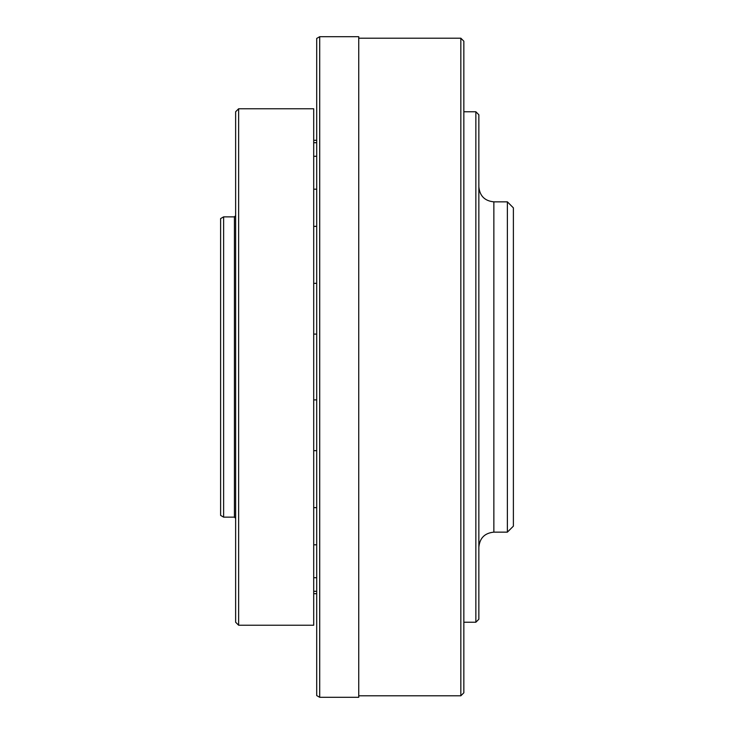 <?xml version="1.0" encoding="UTF-8"?>
<svg xmlns="http://www.w3.org/2000/svg" width="734" height="734" viewBox="0 0 734 734"><rect width="100%" height="100%" fill="white"/><g stroke="black" fill="none" stroke-linecap="round" stroke-linejoin="round"><path stroke-width="1.1" d="M478.852 186.84C479.742 195.96 484.743 200.96 493.863 201.85L507.377 201.85L507.377 532.15L493.863 532.15L493.863 201.85M478.852 619.23L478.852 114.77L475.852 111.77L475.852 622.23L478.852 619.23M507.377 532.15L513.387 526.14L513.387 207.86L507.377 201.85M463.842 111.77L475.852 111.77M460.833 367L460.833 695.795L463.842 692.795L463.842 41.205L460.833 38.205L460.833 367M319.703 367L319.703 36.7L358.743 36.7L358.743 697.3L319.703 697.3L319.703 367M319.703 36.7L316.703 38.434L316.703 695.566L319.703 697.3M316.703 334.098L313.702 334.098M313.702 283.342L316.703 283.342M238.633 108.77L235.632 111.77L235.632 622.23L238.633 625.23L238.633 108.77L313.702 108.77L313.702 625.23L238.633 625.23M234.43 517.14L223.622 517.14L223.622 216.86L234.43 216.86L234.43 517.14L235.632 518.342M223.622 216.86L220.613 218.594L220.613 515.406L223.622 517.14M313.702 399.902L316.703 399.902M316.703 156.296L313.702 156.296M313.702 142.699L316.703 142.699M316.703 226.356L313.702 226.356M313.702 189.198L316.703 189.198M316.703 450.658L313.702 450.658M316.703 544.802L313.702 544.802M313.702 507.644L316.703 507.644M316.703 591.301L313.702 591.301M313.702 577.704L316.703 577.704M493.863 532.15C484.743 533.04 479.742 538.04 478.852 547.16M463.842 622.23L475.852 622.23M358.743 695.795L460.833 695.795M358.743 38.205L460.833 38.205M234.43 216.86L235.632 215.658M313.702 593.705L316.703 593.705M313.702 140.295L316.703 140.295"/></g></svg>
